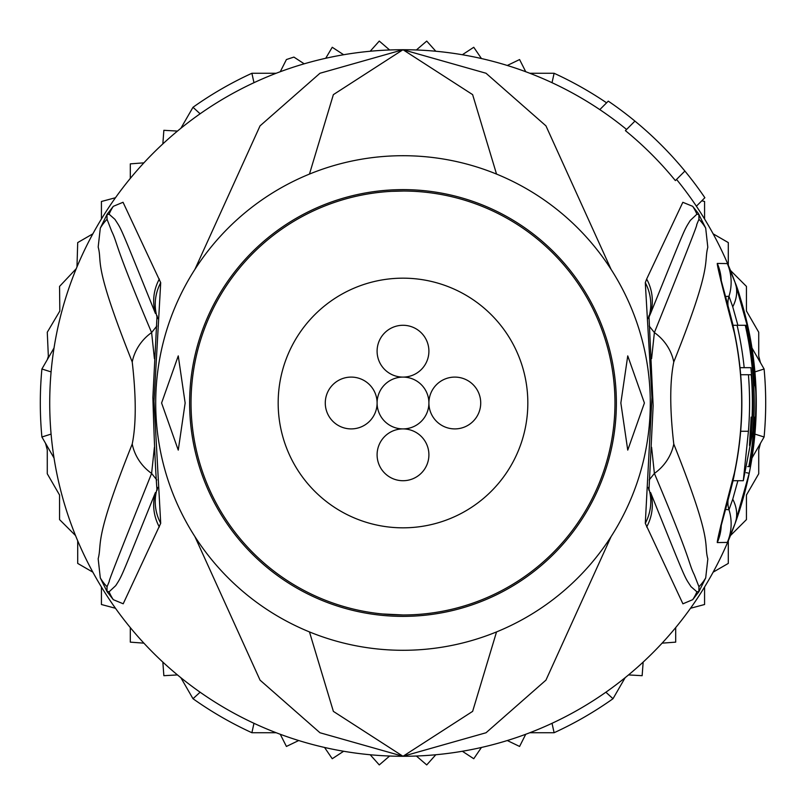 <?xml version="1.0" encoding="UTF-8"?>
<svg xmlns="http://www.w3.org/2000/svg" width="806" height="806" viewBox="0 0 806 806"><rect width="100%" height="100%" fill="white"/><g stroke="black" fill="none" stroke-linecap="round" stroke-linejoin="round"><path stroke-width="1.21" d="M403 428.903A25.903 25.903 0 0 0 377.097 454.816A25.903 25.903 0 0 0 403 480.719A25.903 25.903 0 0 0 428.903 454.816A25.903 25.903 0 0 0 403 428.903A25.903 25.903 0 0 0 428.903 403A25.903 25.903 0 0 0 454.816 428.903A25.903 25.903 0 0 0 480.719 403A25.903 25.903 0 0 0 454.816 377.097A25.903 25.903 0 0 0 428.903 403A25.903 25.903 0 0 0 403 377.097A25.903 25.903 0 0 0 428.903 351.184A25.903 25.903 0 0 0 403 325.281A25.903 25.903 0 0 0 377.097 351.184A25.903 25.903 0 0 0 403 377.097A25.903 25.903 0 0 0 377.097 403A25.903 25.903 0 0 0 403 428.903M377.097 403A25.903 25.903 0 0 0 351.184 377.097A25.903 25.903 0 0 0 325.281 403A25.903 25.903 0 0 0 351.184 428.903A25.903 25.903 0 0 0 377.097 403M527.829 403A124.829 124.829 0 0 0 403 278.171A124.829 124.829 0 0 0 278.171 403A124.829 124.829 0 0 0 403 527.829A124.829 124.829 0 0 0 527.829 403M51.09 434.091L41.902 437.003A362.7 362.7 0 0 1 41.902 368.997L51.09 371.909M754.91 371.909L764.098 368.997A362.7 362.7 0 0 1 764.098 437.003L754.91 434.091M626.574 129.464A353.28 353.28 0 0 0 552.029 82.696L554.105 73.275A362.7 362.7 0 0 1 606.586 102.825M200.12 113.787L192.997 107.279A362.7 362.7 0 0 1 251.895 73.275L253.971 82.696M251.895 73.275L276.166 73.275M529.834 73.275L554.105 73.275M253.971 723.304L251.895 732.725A362.7 362.7 0 0 1 192.997 698.721L200.12 692.213M605.88 692.213L613.003 698.721A362.7 362.7 0 0 1 554.105 732.725L552.029 723.304M554.105 732.725L529.834 732.725M276.166 732.725L251.895 732.725M764.098 437.003L751.968 458.03A353.28 353.28 0 0 1 735.092 523.497L727.314 542.418L717.269 542.569C717.108 540.141 722.801 516.978 734.367 473.082L734.367 473.092A338.691 338.691 0 0 0 734.367 332.918C722.801 289.022 717.108 265.859 717.269 263.431L727.314 263.582L735.092 282.503L749.217 332.727A353.28 353.28 0 0 1 749.217 473.273L735.092 523.497A353.28 353.28 0 0 1 403 756.28L472.638 711.366L496.536 631.924M625.134 677.705L613.003 698.721M751.968 347.97L764.098 368.997M192.997 698.721L180.866 677.705M54.032 458.03L41.902 437.003M41.902 368.997L54.032 347.97M180.866 128.295L192.997 107.279M162.842 143.911L163.86 130.31L177.471 131.076M507.296 65.467L519.588 59.553L525.734 71.724M462.352 54.737L473.757 47.272L481.444 58.536M416.39 49.972L426.727 41.076L435.804 51.252M370.196 51.252L379.273 41.076L389.61 49.972M325.715 58.284L332.243 47.272L343.648 54.737M280.266 71.724L286.412 59.553A362.7 362.7 0 0 1 293.918 57.095L304.194 63.815M177.471 674.924L163.86 675.69L162.842 662.089M298.704 740.533L286.412 746.447L280.266 734.276M343.648 751.263L332.243 758.728L324.556 747.464A353.28 353.28 0 0 0 343.648 751.263M389.61 756.028L379.273 764.924L370.196 754.748M435.804 754.748L426.727 764.924L416.39 756.028M481.444 747.464L473.757 758.728L462.352 751.263M525.734 734.276L519.588 746.447L507.296 740.533M643.158 662.089L642.14 675.69L628.529 674.924M713.139 233.831L728.292 242.586L728.292 265.204M701.835 200.765L704.575 201.49L704.575 218.99A353.28 353.28 0 0 0 676.536 179.426M675.69 627.602L675.69 642.14L662.089 643.158M704.575 587.01L704.575 604.51L690.52 608.268M728.292 540.796L728.292 563.414L713.139 572.169M760.491 443.26L758.728 449.829L758.728 473.757L746.447 495.025L746.447 519.588L730.458 535.577M496.536 174.076L472.628 94.624L403 49.72A353.28 353.28 0 0 1 599.795 109.616L608.278 101.133A365.058 365.058 0 0 1 634.937 121.102L625.406 130.632A351.638 351.638 0 0 1 675.368 180.594L684.899 171.063A365.058 365.058 0 0 1 704.867 197.722L696.384 206.205A353.28 353.28 0 0 1 735.092 282.503C738.306 289.697 743.011 306.431 749.217 332.727A353.28 353.28 0 0 0 730.458 270.423L746.447 286.412L746.447 310.975L758.728 332.243L758.728 356.171L760.491 362.74M47.302 359.637L48.35 356.312L47.272 332.243L59.825 311.045L59.553 286.412L76.248 268.68M75.542 535.577L59.553 519.588L59.553 495.025L47.272 473.757L47.272 449.829L45.509 443.26M92.861 572.169L77.708 563.414L77.708 540.796M115.48 608.268L101.425 604.51L101.425 587.01A353.28 353.28 0 0 0 115.48 608.268M143.911 643.158L130.31 642.14L130.31 627.602M130.31 178.398L130.31 163.86L143.911 162.842M101.425 218.99L101.425 201.49L115.48 197.732M76.973 266.927L77.708 242.586L92.861 233.831M382.205 613.95L403 614.968A211.968 211.968 0 0 0 614.968 403A211.968 211.968 0 0 0 403 191.032A211.968 211.968 0 0 0 191.032 403A211.968 211.968 0 0 0 403 614.968M161.593 403L178.257 355.889L185.148 403L178.257 450.111L161.593 403M620.852 403L627.743 355.889L644.407 403L627.743 450.111L620.852 403M750.89 367.677A349.683 349.683 0 0 1 751.535 431.26L749.489 445.406L750.275 431.26A348.424 348.424 0 0 0 751.132 417.135L752.099 417.135A349.381 349.381 0 0 0 751.242 374.74L748.421 374.74A346.58 346.58 0 0 1 748.421 431.26L743.313 480.719L752.854 431.26A350.993 350.993 0 0 0 745.278 325.281L737.087 325.281A343.003 343.003 0 0 1 744.18 367.677L750.89 367.677M753.499 374.74L753.076 374.74A351.215 351.215 0 0 1 753.932 417.135L754.356 417.135A351.638 351.638 0 0 1 748.845 466.593L749.62 466.593A352.413 352.413 0 0 0 755.121 417.135L754.537 431.26A352.675 352.675 0 0 1 749.892 466.593L750.315 466.593A353.088 353.088 0 0 0 754.96 431.26C756.219 403.564 756.23 388.331 754.98 385.57A352.413 352.413 0 0 0 746.729 325.281L745.943 325.281A351.638 351.638 0 0 1 753.499 374.74M403 650.291A247.291 247.291 0 0 1 155.709 403A247.291 247.291 0 0 1 403 155.709A247.291 247.291 0 0 1 650.291 403A247.291 247.291 0 0 1 403 650.291M740.009 367.677L744.18 367.677M740.674 374.74L748.421 374.74M732.856 325.281L737.087 325.281M745.278 325.281L745.943 325.281M747.666 466.593L748.845 466.593M403.675 191.032L391.535 191.344M160.706 523.306L123.207 603.785L113.303 599.674L107.077 591.664L100.297 577.902L98.171 558.77C102.453 542.156 92.932 542.186 132.224 444.025C136.234 424.238 136.234 396.895 132.224 361.975C91.985 261.003 102.684 263.743 98.181 247.039L100.307 228.108L107.077 214.336L113.314 206.326L123.046 202.276L160.706 282.694L154.017 401.257L160.706 523.306A47.101 45.65 -154.3 0 1 156.999 489.192L157.099 488.98M160.706 282.694A47.101 45.65 154.3 0 0 156.999 316.798L157.099 317.02M107.712 213.358A47.101 25.782 34 0 0 107.107 214.547L109.092 214.205L106.966 214.728L107.057 219.282L106.966 214.728A47.101 8.826 32.9 0 1 107.077 214.336M154.409 358.63L151.609 332.576C112.86 240.974 118.17 244.641 111.651 231.181L107.057 219.282A47.101 46.345 16.7 0 0 100.307 228.108M113.314 206.326A47.101 46.325 46.3 0 0 109.092 214.205L114.966 219.383C121.908 230.425 117.958 220.733 155.427 313.463A47.101 45.7 154.8 0 1 159.336 279.027M107.722 592.642A47.101 25.802 -34 0 1 107.107 591.453L109.092 591.806L106.966 591.272L107.057 586.738C115.711 566.003 92.247 621.386 151.609 473.424L154.409 447.259M107.077 591.664A47.101 8.715 -32.9 0 1 106.966 591.272L107.057 586.738A47.101 46.335 -16.8 0 1 100.297 577.902M159.336 526.973A47.101 45.7 -154.8 0 1 155.427 492.526C119.923 580.29 122.562 574.89 115.742 585.619L109.092 591.806A47.101 46.315 -46.2 0 0 113.303 599.674M733.057 480.719L730.659 490.088M730.659 315.912L733.057 325.281M698.288 213.358L705.693 228.108L707.809 247.251C703.527 263.874 713.018 263.965 673.776 361.975C669.746 381.792 669.746 409.136 673.776 444.025C714.045 545.108 703.326 542.267 707.839 558.971L705.703 577.902L698.923 591.664L692.697 599.674L682.914 603.815L645.294 523.306L651.953 397.439L645.294 282.694L646.664 279.027A47.101 45.7 25.2 0 1 650.573 313.463L648.759 317.635L650.573 313.463C686.128 225.851 683.528 231.211 690.289 220.431L696.908 214.205L698.893 214.547L696.908 214.205A47.101 46.325 133.7 0 0 692.686 206.326L698.288 213.358A47.101 25.772 146 0 1 698.893 214.547L698.943 219.282C690.279 239.936 713.814 184.856 654.391 332.576L651.591 358.63M645.294 523.306A47.101 45.65 -25.7 0 0 649.001 489.192L648.901 488.98M648.901 317.02L649.001 316.798A47.101 45.65 25.7 0 0 645.294 282.694M692.697 599.674A47.101 46.315 -133.8 0 0 696.908 591.806L698.893 591.453L696.908 591.806L691.004 586.657C684.012 575.665 687.981 585.438 650.573 492.526A47.101 45.7 -25.2 0 1 646.664 526.973M651.591 447.259L654.391 473.424C693.12 565.157 687.76 561.429 694.319 574.859L698.943 586.738L698.893 591.453A47.101 25.802 -146 0 1 698.278 592.642M705.703 577.902A47.101 46.335 -163.2 0 1 698.943 586.738L699.034 591.272A47.101 8.705 -147.1 0 1 698.923 591.664M698.923 214.336A47.101 8.836 147.1 0 1 699.034 214.718L698.943 219.282A47.101 46.345 163.3 0 1 705.693 228.108M725.612 296.507L728.987 296.276L732.745 306.804L737.883 325.281M737.883 480.719L732.745 499.196L728.987 509.724L725.612 509.493M309.464 631.924L333.372 711.376L403 756.28L486.038 732.755L545.954 680.123L611.089 536.625M611.089 269.375L545.954 125.867L486.028 73.245L403 49.72L333.362 94.645L309.464 174.076M132.224 361.975A47.101 44.824 -28.9 0 1 151.609 332.576L156.817 326.037M132.224 444.025A47.101 44.824 28.9 0 0 151.609 473.424L156.807 479.963M194.911 536.625L260.056 680.143L319.972 732.755L403 756.28A353.28 353.28 0 0 1 49.72 403A353.28 353.28 0 0 1 403 49.72L319.962 73.255L260.036 125.877L194.911 269.375M673.776 444.025A47.101 44.824 151.1 0 1 654.391 473.424L649.193 479.953M673.776 361.975A47.101 44.824 -151.1 0 0 654.391 332.576L649.183 326.037M646.664 279.027L682.833 202.306L692.686 206.326M634.937 121.102A365.058 365.058 0 0 1 684.899 171.063M749.217 332.727L748.371 332.898M405.982 616.348A213.378 213.378 0 0 1 403 616.378A213.378 213.378 0 0 1 189.632 404.491A213.378 213.378 0 0 1 400.018 189.652A213.378 213.378 0 0 1 403 189.622A213.378 213.378 0 0 1 616.368 401.509A213.378 213.378 0 0 1 405.982 616.348M750.275 431.26L751.535 431.26M740.674 431.26L748.421 431.26M727.999 305.393A23.555 23.555 58.8 0 1 728.987 296.276A47.101 47.101 56.9 0 0 727.314 263.582M727.999 500.607A23.555 23.555 -58.5 0 0 728.987 509.724A47.101 47.101 -60.3 0 1 727.314 542.418M735.092 282.503L735.092 282.503A47.101 35.021 160.1 0 1 732.745 306.804M717.269 263.431A47.101 46.98 90.2 0 1 721.259 280.8M717.269 542.569A47.101 46.98 -90.6 0 0 721.259 525.2M746.195 472.669L749.217 473.273L735.092 523.497A47.101 35.021 -160.1 0 0 732.745 499.196M743.313 480.719L732.856 480.719M157.684 318.602L157.039 315.64L152.878 397.429C154.188 441.456 155.568 472.427 157.039 490.35L157.684 487.398M648.316 487.398L648.961 490.36L653.142 405.781L648.961 315.64L648.316 318.602M720.816 525.381L720.423 528.555L722.871 519.346C730.317 491.922 734.206 476.517 734.528 473.122C744.301 426.374 744.301 379.626 734.528 332.878C733.349 326.148 729.41 310.532 722.7 286.049L720.423 277.445L720.816 280.619"/></g></svg>
